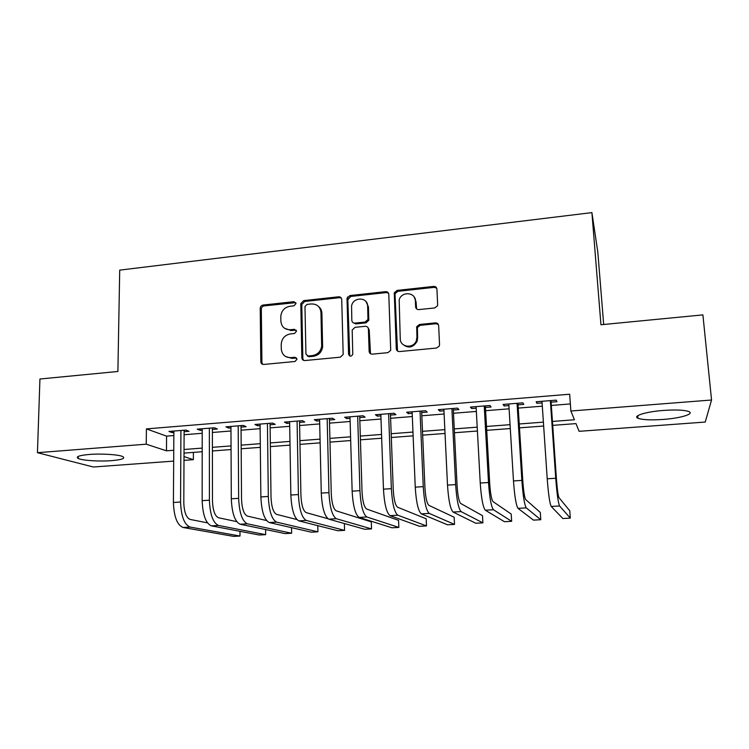 <?xml version="1.0" encoding="UTF-8"?>
<svg xmlns="http://www.w3.org/2000/svg" width="749" height="749" viewBox="0 0 749 749"><rect width="100%" height="100%" fill="white"/><g stroke="black" fill="none" stroke-linecap="round" stroke-linejoin="round"><path stroke-width="1.12" d="M296.014 303.523L293.926 301.678L263.077 305.049C261.326 305.414 260.38 306.5 260.221 308.298L260.821 361.936C261.111 363.621 262.084 364.463 263.77 364.454L295.003 361.486L297.044 359.174L294.928 357.254L290.865 357.648C285.126 357.61 281.933 354.698 281.287 348.931L281.212 344.409C281.699 338.557 284.779 335.056 290.453 333.904L294.497 333.492L296.529 331.189L294.423 329.307L290.387 329.719C284.686 329.729 281.512 326.873 280.866 321.171L280.791 316.705C281.278 310.91 284.339 307.427 289.985 306.247L294.001 305.817L296.014 303.523M295.789 302.633L264.154 305.892C262.412 306.266 261.467 307.343 261.317 309.131L261.916 362.432L262.665 364.342M296.679 358.041L291.885 358.359L290.865 357.648M296.239 330.178L291.398 330.515L290.387 329.719M663.024 419.449C650.703 420.255 642.342 419.852 637.97 418.232C632.325 415.976 645.844 411.707 663.586 410.424C676.132 409.591 684.586 409.984 688.949 411.613C694.716 414.019 680.139 418.27 663.024 419.449M111.601 460.644C99.402 461.627 82.1 460.532 78.186 458.454C75.434 456.731 79.122 455.392 89.253 454.465C101.695 453.445 119.175 454.606 122.873 456.637C125.57 458.416 121.815 459.755 111.601 460.644M434.663 307.961L437.425 305.873L437.65 304.562L436.92 289.114C436.639 287.288 435.553 286.39 433.652 286.408L397.11 290.406L394.274 292.812L396.277 348.762C396.539 350.616 397.616 351.553 399.507 351.562L436.536 348.042L439.26 346.094L439.551 344.615L438.652 325.665C438.371 323.811 437.276 322.885 435.356 322.894L419.524 324.486L416.725 326.658L416.931 337.219L416.369 340.617C413.579 348.997 400.163 347.48 400.256 338.848L399.17 299.918C401.324 291.192 415.405 291.951 415.367 300.845L415.629 306.875C415.892 308.7 416.978 309.618 418.869 309.599L434.663 307.961M173.684 461.103L93.344 467.002L37.45 452.686L39.931 379.013L117.893 371.476L119.709 270.127L591.907 212.613L600.951 324.757L702.899 314.889L711.55 400.013L705.23 422.052L579.099 431.321L575.981 423.606L552.715 425.357M37.45 452.686L146.233 444.185L166.465 450.823L173.749 450.271M552.444 421.444L574.436 419.768L570.888 411.004L569.661 394.227L146.411 428.896L146.233 444.185M570.888 411.004L711.55 400.013M341.722 299.45C341.488 297.662 340.467 296.773 338.651 296.791L303.682 300.611L300.798 303.71L301.847 357.807C302.062 359.623 303.073 360.541 304.88 360.55L340.289 357.189L343.182 354.474L341.722 299.45M349.886 295.565L385.623 291.661C387.486 291.633 388.544 292.531 388.797 294.338L390.706 350.363L387.87 352.667L372.3 354.146C370.437 354.137 369.379 353.21 369.135 351.365L368.396 329.036C368.152 327.21 367.094 326.292 365.25 326.302L355.073 327.332L352.189 330L352.779 354.352C351.159 356.767 349.755 356.739 348.566 354.249L347.002 298.308L349.886 295.565L350.738 296.454L386.381 292.569L385.623 291.661M387.139 292.578L387.111 291.867M184.123 431.696L189.038 431.302L185.874 430.076L168.956 431.443L172.223 432.65L173.871 432.519M212.379 429.42L217.369 429.018L214.373 427.773L197.23 429.158L200.32 430.394L202.211 430.244M241.038 427.117L246.093 426.705L243.275 425.441L225.889 426.846L228.81 428.1L230.954 427.932M270.089 424.777L275.22 424.365L272.589 423.073L254.95 424.496L257.693 425.778L260.1 425.582M299.553 422.408L304.759 421.987L302.315 420.666L284.433 422.108L286.979 423.419L289.657 423.204M329.438 420.002L334.709 419.58L332.462 418.232L314.327 419.693L316.687 421.032L319.636 420.788M359.745 417.567L365.1 417.137L363.05 415.761L344.652 417.249L346.815 418.607L350.045 418.345M390.491 415.086L395.921 414.656L394.086 413.251L375.408 414.759L377.374 416.144L380.895 415.864M421.687 412.577L427.192 412.137L425.563 410.705L406.623 412.24L408.374 413.654L412.193 413.345M453.332 410.031L458.922 409.581L457.517 408.121L438.287 409.675L439.822 411.126L443.951 410.789M485.446 407.447L491.11 406.997L489.93 405.499L470.428 407.082L471.739 408.551L476.186 408.196M518.027 404.825L523.785 404.366L522.839 402.84L503.038 404.441L504.124 405.949L508.889 405.565M146.411 428.896L166.578 436.124L173.852 435.543M184.104 434.729L202.211 433.287M212.388 432.473L230.964 430.993M241.056 430.188L260.128 428.671M270.127 427.866L289.704 426.312M299.619 425.516L319.701 423.915M329.513 423.138L350.139 421.49M359.848 420.713L381.007 419.028M390.613 418.27L412.325 416.538M421.827 415.779L444.11 414M453.491 413.251L476.355 411.426M485.624 410.686L509.086 408.823M518.233 408.093L542.313 406.173M551.33 405.452L570.373 403.936M551.105 402.166L556.947 401.698L556.245 400.144L536.144 401.764L536.986 403.308L542.089 402.896M603.685 324.486L597.805 252.029L591.907 212.613M347.648 299.572L347.573 296.941M193.392 452.387L193.373 459.661L183.992 460.345M184.011 456.581L193.373 459.661M543.652 426.031L519.478 427.857M510.284 428.55L486.728 430.319M477.422 431.021L454.456 432.744M445.037 433.456L422.661 435.141M413.12 435.852L391.324 437.5M381.681 438.221L360.428 439.822M350.682 440.552L329.981 442.116M320.132 442.856L299.965 444.372M290.022 445.121L270.37 446.601M260.334 447.35L241.187 448.791M231.057 449.559L212.407 450.954M202.193 451.731L184.029 453.098M184.039 449.484L202.202 448.108M212.407 447.331L231.038 445.908M241.159 445.14L260.296 443.68M270.323 442.921L289.957 441.423M299.9 440.665L320.048 439.139M329.888 438.39L350.579 436.807M360.316 436.068L381.541 434.457M391.184 433.718L412.971 432.061M422.492 431.34L444.85 429.636M454.269 428.915L477.207 427.173M486.513 426.462L510.05 424.674M519.235 423.971L543.39 422.136M166.578 436.124L166.465 450.823M172.223 432.65L172.233 431.181M200.32 430.394L200.329 428.905M228.81 428.1L228.801 426.612M257.693 425.778L257.675 424.271M286.979 423.419L286.961 421.912M316.687 421.032L316.649 419.506M346.815 418.607L346.768 417.071M377.374 416.144L377.318 414.6M408.374 413.654L408.308 412.1M439.822 411.126L439.757 409.563M435.712 323.362L435.684 322.875M471.739 408.551L471.655 406.979M504.124 405.949L504.03 404.366M536.986 403.308L536.883 401.707M284.732 328.399L291.398 330.515M285.556 356.505L291.885 358.359M341.319 298.065L339.531 297.681L304.656 301.482L301.781 304.571L302.839 358.518L303.532 360.353M306.996 304.412L304.983 306.556L305.938 354.071L308.064 355.99L312.389 355.578C317.595 354.651 320.684 351.543 321.677 346.244L320.965 312.464C320.254 306.734 317.024 303.897 311.275 303.944L306.996 304.412M307.277 355.906L309.037 356.711L308.064 355.99M318.606 306.566C320.684 308.26 321.78 310.507 321.901 313.307L322.613 347.002C321.63 352.283 318.54 355.382 313.354 356.299L309.037 356.711M388.488 293.14L386.381 292.569M367.937 327.547L369.21 329.841L370.502 353.743M350.738 296.454L347.826 299.759L349.755 356.037M367.637 306.079C367.731 296.688 352.788 296.791 351.571 306.135L351.824 320.385C352.067 322.192 353.097 323.1 354.942 323.091L365.109 322.051L367.974 319.495L367.637 306.079L368.442 306.95L366.064 301.669M353.144 322.697L355.784 323.914L354.942 323.091M368.442 306.95L368.789 320.329L365.924 322.875L355.784 323.914M414.169 297.025L416.051 301.744L416.613 308.916M402.709 344.259C408.271 348.697 413.045 347.742 417.053 341.394L417.614 338.014L416.931 337.219M438.352 324.504L435.984 323.727L420.189 325.319L417.408 327.482L417.614 338.014M436.714 288.159L434.28 287.344L397.841 291.324L395.004 293.72L397.513 351.047M183.037 527.474L190.087 527.071L239.998 536.041L233.632 536.387L183.037 527.474C177.167 525.049 173.965 516.716 173.412 502.476L173.88 431.049M190.087 527.071C184.301 524.637 181.127 516.286 180.565 502.027L180.921 430.478M184.123 430.216L183.805 502.766C184.17 512.194 186.267 517.756 190.106 519.432L207.445 522.839M239.998 536.041L239.97 531.322M211.377 525.854L218.53 525.452L265.652 534.655L259.21 535.001L211.377 525.854C205.825 523.392 202.754 514.994 202.155 500.65L202.211 428.756M218.53 525.452C213.053 522.98 210.01 514.563 209.402 500.192L209.355 428.175M212.379 427.932L212.473 500.959C212.866 510.453 214.879 516.052 218.511 517.756L236.74 521.641M265.652 534.655L265.595 529.524M240.12 524.216L247.367 523.804L291.633 533.241L285.107 533.597L240.12 524.216C234.886 521.716 231.947 513.243 231.301 498.806L230.945 426.434M247.367 523.804C242.217 521.295 239.305 512.803 238.65 498.338L238.191 425.853M241.028 425.619L241.534 499.124C241.964 508.683 243.884 514.329 247.31 516.061L266.522 520.527M291.633 533.241L291.539 527.642M269.266 522.549L276.615 522.128L317.922 531.818L311.322 532.174L269.266 522.549C264.36 520.012 261.56 511.473 260.867 496.933L260.081 424.084M276.615 522.128C271.793 519.581 269.022 511.024 268.32 496.465L267.43 423.485M270.071 423.269L271.016 497.261C271.475 506.886 273.31 512.578 276.503 514.338L296.838 519.525M317.922 531.818L317.791 525.658M298.823 520.864L306.275 520.433L344.559 530.367L337.865 530.732L298.823 520.864C294.254 518.289 291.595 509.676 290.855 495.033L289.629 421.687M306.275 520.433C301.791 517.849 299.169 509.226 298.42 494.555L297.081 421.088M290.481 330.562L290.649 329.925M299.525 420.891L300.92 495.37C301.416 505.069 303.148 510.809 306.126 512.588L327.987 518.757M344.559 530.367L344.371 523.532M321.808 312.183L321.827 313.232M328.802 519.151L336.357 518.72L371.523 528.906L364.754 529.271L328.802 519.151C324.57 516.529 322.07 507.85 321.274 493.104L319.598 419.271M336.357 518.72C332.228 516.089 329.757 507.391 328.951 492.617L327.163 418.663M329.401 418.476L331.255 493.46C331.779 503.225 333.417 509.011 336.161 510.818L371.298 521.875L371.523 528.906M359.202 517.419L366.87 516.979L398.833 527.427L391.97 527.792L359.202 517.419C355.335 514.76 352.985 506.006 352.142 491.157L349.998 416.809M366.87 516.979C363.096 514.31 360.784 505.538 359.932 490.661L357.666 416.191M359.698 416.032L362.02 491.513C362.582 501.353 364.117 507.185 366.626 509.02L398.562 520.349L398.833 527.427M390.051 515.649L397.831 515.209L426.49 525.92L419.543 526.304L390.051 515.649C386.55 512.953 384.359 504.124 383.46 489.172L380.838 414.319M397.831 515.209C394.433 512.494 392.27 503.646 391.362 488.666L388.619 413.691M390.435 413.542L393.244 489.546C393.843 499.452 395.275 505.332 397.532 507.204L426.19 518.804L426.49 525.92M421.341 513.87L429.233 513.411L454.512 524.403L447.471 524.787L421.341 513.87C418.232 511.127 416.191 502.223 415.246 487.159L412.128 411.791M429.233 513.411C426.218 510.659 424.224 501.736 423.26 486.644L420.02 411.154M415.283 298.682L415.433 300.929M421.621 411.023L424.926 487.543C425.563 497.523 426.883 503.459 428.887 505.35L454.166 517.241L454.512 524.403M435.815 322.875L435.852 323.549M453.098 512.054L461.103 511.595L482.89 522.868L475.765 523.251L453.098 512.054C450.374 509.264 448.511 500.285 447.499 485.109L443.876 409.226M461.103 511.595C458.482 508.796 456.665 499.798 455.635 484.594L451.89 408.579M453.257 408.467L457.077 485.521C457.751 495.566 458.959 501.549 460.701 503.478L482.506 515.658L482.89 522.868M485.315 510.209L493.451 509.751L511.651 521.304L504.423 521.697L485.315 510.209C483.002 507.382 481.307 498.319 480.24 483.039L476.092 406.623M493.451 509.751C491.232 506.904 489.584 497.823 488.498 482.515L484.229 405.967M485.352 405.874L489.706 483.461C490.417 493.572 491.513 499.611 492.982 501.577L511.211 514.057L511.651 521.304M518.018 508.346L526.266 507.878L540.778 519.722L533.457 520.124L518.018 508.346C516.117 505.472 514.6 496.334 513.477 480.933L508.796 403.983M526.266 507.878C524.469 504.985 523.008 495.829 521.866 480.399L517.044 403.308M517.934 403.243L522.83 481.364C523.579 491.559 524.553 497.654 525.751 499.639L540.301 512.428L540.778 519.722M551.208 506.455L559.578 505.968L570.298 518.121L562.883 518.523L551.208 506.455C549.738 503.525 548.408 494.303 547.219 478.789L541.986 401.295M559.578 505.968C558.22 503.038 556.938 493.797 555.73 478.255L550.356 400.621M550.992 400.565L556.451 479.248C557.247 489.509 558.099 495.66 559.007 497.682L569.774 510.781L570.298 518.121M294.928 302.54L293.926 301.678M295.939 357.966L294.928 357.254M295.434 330.094L294.423 329.307M261.916 362.432L260.821 361.73M261.317 309.131L260.221 308.298M264.154 305.892L263.077 305.049M302.839 358.518L301.847 357.807M301.781 304.749L300.798 303.888M304.656 301.482L303.682 300.611M339.531 297.681L338.651 296.791M313.354 356.299L312.389 355.578M322.669 345.701L321.733 344.952M321.901 313.307L320.965 312.464M369.95 352.105L369.135 351.365M369.21 329.841L368.396 329.036M349.437 354.989L348.566 354.249M347.826 299.759L346.965 298.879M365.924 322.875L365.109 322.051M368.864 319.542L368.049 318.7M416.313 307.745L415.629 306.875M416.051 301.744L415.367 300.845M417.212 328.699L416.528 327.884M420.189 325.319L419.524 324.486M435.984 323.727L435.356 322.894M397.017 349.521L396.277 348.762M394.892 294.666L394.161 293.758M397.841 291.324L397.11 290.406M434.28 287.344L433.652 286.408M173.412 502.476L180.565 502.027M202.155 500.65L209.402 500.192M231.301 498.806L238.65 498.338M260.867 496.933L268.32 496.465M290.855 495.033L298.42 494.555M321.274 493.104L328.951 492.617M352.142 491.157L359.932 490.661M383.46 489.172L391.362 488.666M415.246 487.159L423.26 486.644M447.499 485.109L455.635 484.594M480.24 483.039L488.498 482.515M513.477 480.933L521.866 480.399M547.219 478.789L555.73 478.255M637.97 418.232L637.745 415.704M78.186 458.454L78.242 456.403M261.925 362.628L260.821 361.936M301.781 304.571L300.798 303.71M322.613 347.002L321.677 346.244M368.789 320.329L367.974 319.495M347.864 299.197L347.002 298.308M417.053 341.394L416.369 340.617M417.408 327.482L416.725 326.658M395.004 293.72L394.274 292.812"/></g></svg>
